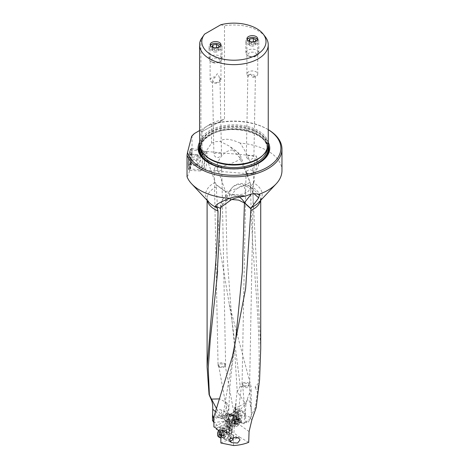 <?xml version="1.0" encoding="UTF-8"?>
<svg xmlns="http://www.w3.org/2000/svg" width="469" height="469" viewBox="0 0 469 469"><rect width="100%" height="100%" fill="white"/><g stroke="black" fill="none" stroke-linecap="round" stroke-linejoin="round"><path stroke-width="0.35" stroke-dasharray="2.35 1.76" d="M260.723 348.52L252.586 187.442L253.565 182.863A28.287 16.333 180 0 1 253.893 183.051A28.287 16.333 180 0 1 258.788 202.379L260.723 198.551A26.815 15.483 0 0 0 252.873 187.606A26.815 15.483 0 0 0 252.855 187.594A26.815 15.483 0 0 0 252.586 187.442M213.911 416.841L219.216 417.85L222.869 416.079L227.354 412.556L228.931 407.948L226.797 402.765L219.609 398.885M222.3 418.26A6.079 3.512 -60 0 0 226.885 414.831L226.474 415.634A12.974 12.974 0 0 0 228.931 407.948L229.617 389.803C230.854 375.493 232.835 359.201 235.555 340.928L222.869 416.079A12.974 5.728 -110.4 0 1 222.3 418.26L219.216 417.85M226.885 414.831A28.111 16.227 -60 0 1 227.442 419.896A28.111 16.227 -60 0 1 227.401 421.379L226.791 432.776L226.275 433.034A42.374 24.464 120 0 0 226.591 430.343A42.374 24.464 120 0 0 226.709 428.748L227.037 422.592A2.814 1.624 120 0 0 226.463 421.162A2.814 1.624 120 0 0 225.179 421.232L213.911 426.907M226.275 433.034L228.573 435.425L227.864 435.848L233.415 439.641L239.454 437.044L233.99 433.133L234.312 421.115L232.243 420.113L231.921 431.99L233.99 433.133M219.908 431.04L229.042 426.913L229.241 428.496A2.703 1.559 120 0 0 229.065 429.528A2.703 1.559 120 0 0 231.387 430.343L231.592 429.112L230.056 428.174L229.822 429.012L228.737 427.429A2.814 1.624 120 0 0 229.4 425.571A2.814 1.624 120 0 0 229.405 425.465L229.153 430.161A42.374 24.464 -60 0 1 229.042 431.756A42.374 24.464 -60 0 1 228.573 435.425M228.163 435.191L232.161 432.248M281.969 170.616A48.061 27.747 180 0 0 267.893 151A48.061 27.747 180 0 0 240.228 143.115C249.871 158.024 254.591 170.616 254.374 180.899L250.657 186.949L250.651 186.398C248.822 193.562 244.625 192.56 245.258 193.023L243.317 193.767C243.44 194.424 230.912 196.253 225.53 191.71L227.031 255.98L231.885 319.811L240.239 386.216L241.441 386.245L239.014 406.5A14.058 5.775 6.8 0 0 235.667 408.435A5.048 2.65 115.8 0 0 239.624 410.211C243.264 406.623 245.387 404.044 245.996 402.466L251.232 388.737L251.232 417.779L244.05 423.835L244.836 413.775A3.459 1.817 -64.2 0 0 244.847 413.64A3.459 1.817 -64.2 0 0 244.132 411.888A3.459 1.817 -64.2 0 0 242.86 412.028L240.204 410.744L232.12 415.229A2.814 1.477 -64.2 0 1 233.157 415.112A2.814 1.477 -64.2 0 1 233.55 415.505L232.137 415.159L236.452 412.521L234.799 411.718L229.646 414.842A2.703 1.419 -64.2 0 1 229.71 415.382A2.703 1.419 -64.2 0 1 227.318 419.069L227.078 428.021L226.691 427.54L227.318 419.069L228.966 420.042L229.071 421.449L228.731 428.83L227.078 428.021M235.667 408.435L236.112 403.563L234.652 407.778A28.111 14.756 115.8 0 0 232.243 420.113M236.37 421.678L237.894 422.118L238.047 418.84L235.825 418.143L235.655 421.86L236.37 421.678L233.902 420.253L213.94 422.505L224.88 431.668L226.791 432.776L230.736 430.771L232.184 431.814L231.921 431.99M232.184 431.814A42.374 22.236 -64.2 0 1 232.196 427.804A42.374 22.236 -64.2 0 1 232.296 426.204L232.782 419.925A2.814 1.477 -64.2 0 1 234.77 416.513L242.86 412.028M245.258 193.023A14.058 7.07 -114.3 0 0 245.258 192.865A14.058 7.07 -114.3 0 0 243.892 185.671A14.058 1.964 -19.6 0 1 225.525 191.469A14.058 9.04 -53.6 0 0 225.53 191.71L216.162 184.85L219.885 248.752L229.312 304.487L251.126 386.743L251.232 388.737M212.486 420.505L214.949 418.84C220.055 415.991 226.158 414.696 233.263 414.948C240.022 414.42 246.008 415.364 251.232 417.779M221.796 411.665L221.092 413.699L219.263 415.481L217.088 416.232L215.693 415.493L215.558 413.171L217.634 410.17L218.671 409.66L220.641 409.754L221.462 410.469L221.796 411.665M216.162 184.85L207.38 160.421L205.961 151.376L211.537 143.215L215.371 141.667L220.113 141.368L229.898 146.392L239.583 157.484A14.058 1.964 160.4 0 1 241.318 157.807A14.058 1.964 160.4 0 1 235.368 161.723A14.058 1.964 160.4 0 1 217 167.521A14.058 9.04 -53.6 0 1 228.075 151.047A14.058 9.04 -53.6 0 1 236.423 151.211A14.058 9.04 -53.6 0 1 239.108 156.605M187.031 176.725C188.685 175.359 190.35 168.998 192.026 157.648L200.92 154.811L201.998 155.743L201.998 129.772L200.92 129.772L200.92 154.811M205.961 151.376L201.998 154.184L201.998 155.743M211.537 143.215L211.537 124.525L208.541 125.37L201.998 129.145L201.998 129.772M268.239 129.661A48.061 27.747 0 0 0 267.893 129.462A48.061 27.747 0 0 0 211.537 124.525M267.893 129.462L267.131 129.016A46.976 27.12 0 0 0 208.541 125.37M240.228 143.115C230.25 138.648 223.543 138.062 220.113 141.368M243.892 185.671A14.058 1.964 -19.6 0 0 249.842 181.761A14.058 1.964 -19.6 0 0 249.795 181.679L239.583 157.484M240.239 386.216L237.244 391.638L245.879 404.325C247.063 400.256 247.755 398.75 247.949 399.805C248.124 399.195 248.752 400.016 249.825 402.279L251.378 410.481L251.572 414.86L255.347 407.485L258.02 387.376L255.329 387.458C254.778 387.06 255.675 385.858 258.009 383.859C262.775 334.555 251.091 260.272 250.657 186.949L250.657 186.685A14.058 14.058 0 0 0 249.842 181.761L241.318 157.807A14.058 14.058 0 0 0 236.423 151.211L229.898 146.398M250.651 186.398L249.795 181.679M255.329 387.458L257.288 392.125M254.374 180.899L253.565 182.863M258.02 387.376L258.009 383.859M255.347 407.485L256.168 407.684M239.313 197.097A12.974 11.25 38.5 0 0 227.77 195.526A12.974 5.728 -110.4 0 0 226.498 200.462A12.974 5.728 -110.4 0 0 226.498 200.621L231.915 199.513M220.676 207.978L220.541 206.87L226.498 200.621M230.631 200.187A12.974 11.25 -141.5 0 1 231.539 188.386A12.974 11.25 -141.5 0 1 235.954 185.22A12.974 11.25 -141.5 0 1 252.615 192.407A12.974 8.911 131.9 0 0 250.37 186.803A12.974 8.911 131.9 0 0 241.705 185.865A12.974 8.911 131.9 0 0 230.795 200.087M227.77 195.526A12.974 11.25 38.5 0 0 223.355 198.692A12.974 11.25 38.5 0 0 221.327 206.964M216.49 408.558L221.315 415.276C222.904 416.56 224.288 416.976 225.472 416.531L225.489 420.277L227.401 421.379M226.474 415.634L225.472 416.531M224.88 431.668L225.489 420.277M235.655 421.86L226.943 427.189M230.736 430.771L229.523 430.173L230.144 429.792L228.731 428.83M237.894 422.118L240.884 423.02L241.394 422.587L244.05 423.835M233.902 420.253L233.838 419.702L229.241 419.397L228.268 417.885C228.907 416.073 230.637 415.604 233.445 416.466L234.84 417.867L233.838 419.702M233.445 416.466L233.263 414.948M224.194 363.897L225.126 365.075L224.159 366.776L219.568 366.84L218.636 365.65L219.556 363.997L224.194 363.897M219.164 366.822A3.781 2.351 -1.1 0 0 224.516 366.752A3.781 2.351 -1.1 0 0 225.618 365.052A3.781 2.351 -1.1 0 0 224.51 363.428A3.781 2.351 -1.1 0 0 219.158 363.493A3.781 2.351 -1.1 0 0 218.056 365.199A3.781 2.351 -1.1 0 0 219.164 366.822M221.761 168.992L220.641 166.976L218.448 166.085L217.27 166.184L215.195 167.286L214.192 169.104L215.294 170.341L218.085 170.798L220.453 170.564L221.216 170.171L221.761 168.992L225.618 365.052M204.437 166.079A9.192 1.102 94.9 0 0 205 169.989A9.192 1.102 94.9 0 0 205.006 169.989A9.192 1.102 94.9 0 0 206.407 165.094A9.192 1.102 94.9 0 0 207.14 155.585A9.192 1.102 94.9 0 0 206.577 151.675A9.192 1.102 94.9 0 0 206.571 151.675A9.192 1.102 94.9 0 0 205.17 156.558A9.192 1.102 94.9 0 0 204.437 166.079M256.666 159.835A9.192 1.102 -85.1 0 1 254.937 173.747A9.192 1.102 -85.1 0 1 254.526 174.239A9.192 1.102 -85.1 0 1 253.964 170.329A9.192 1.102 -85.1 0 1 254.696 160.808A9.192 1.102 -85.1 0 1 256.097 155.925A9.192 1.102 -85.1 0 1 256.42 156.476A9.192 1.102 -85.1 0 1 256.666 159.835M252.504 170.564L250.323 169.731L248.048 170.183L246.336 171.554L246.149 172.768L248.154 173.571L252.598 173.577L253.606 172.44L252.504 170.564M247.433 158.68L246.331 156.804L246.876 155.878L247.638 155.591L251.208 155.602L253.782 156.476L253.594 157.69L251.882 159.061L249.608 159.519L247.433 158.68M220.371 153.386L217.024 152.923L214.925 153.275L214.21 153.809L214.022 155.345L216.027 157.367L218.402 157.543L221.18 155.597L221.362 154.154L220.371 153.386M190.965 154.043A9.444 1.137 94.9 0 0 190.385 150.027A9.444 1.137 94.9 0 0 188.937 155.04A9.444 1.137 94.9 0 0 188.186 164.83A9.444 1.137 94.9 0 0 188.767 168.852A9.444 1.137 94.9 0 0 190.209 163.822A9.444 1.137 94.9 0 0 190.965 154.043M192.026 135.57L192.026 157.648M199.583 130.54L200.92 129.772M201.998 154.184L201.998 129.145M268.239 129.679A46.976 27.12 0 0 0 267.131 129.016M199.583 142.248A35.843 20.695 180 0 1 208.57 133.565A35.843 20.695 180 0 1 268.239 142.248M208.863 162.995A35.011 20.214 0 0 0 209.151 163.165A35.011 20.214 0 0 0 258.671 163.165L259.257 162.831L258.671 163.165A35.011 20.214 0 0 0 258.958 162.995M199.583 144.663A34.325 19.821 180 0 1 209.637 130.652A34.325 19.821 180 0 1 247.046 126.354A34.325 19.821 180 0 1 268.239 144.663M222.705 119.753A34.325 19.821 0 0 0 209.637 124.473A34.325 19.821 0 0 0 201.465 132.018L223.983 119.308L201.465 132.018M200.902 39.384L200.902 132.34L223.983 119.308M224.493 118.721L224.493 25.766L220.776 24.769M265.249 36.734A34.325 19.821 0 0 0 258.185 30.807A34.325 19.821 0 0 0 224.493 25.766M219.299 77.754L218.847 75.925C217.305 73.75 217.88 72.15 215.388 76.881A5.405 3.119 0 0 0 210.135 80A5.405 3.119 0 0 0 211.718 82.21A5.405 3.119 0 0 0 217.61 82.884A5.405 3.119 0 0 0 220.952 80A5.405 3.119 0 0 0 219.369 77.795A5.405 3.119 0 0 0 219.299 77.754L219.996 79.279L219.586 80.656L217.757 82.257L216.485 82.72L215.177 82.79L213.559 82.093L212.439 79.918L213.911 154.735M215.388 76.881L212.439 79.918M252.433 77.192L255.341 76.254L254.978 75.445L253.682 74.993L250.534 74.407L248.5 74.624L247.861 75.357L248.506 76.283A5.405 3.119 0 0 0 248.535 76.3L249.004 74.864C250.51 73.809 249.954 72.173 252.433 77.192A5.405 3.119 0 0 0 257.727 74.073A5.405 3.119 0 0 0 256.144 71.868A5.405 3.119 0 0 0 250.253 71.188A5.405 3.119 0 0 0 246.917 74.073A5.405 3.119 0 0 0 248.5 76.283L248.535 76.3M243.159 382.915A3.781 2.011 1.1 0 0 242.057 384.304A3.781 2.011 1.1 0 0 243.165 385.764A3.781 2.011 1.1 0 0 248.517 385.829A3.781 2.011 1.1 0 0 249.625 384.445A3.781 2.011 1.1 0 0 248.511 382.985A3.781 2.011 1.1 0 0 243.159 382.915M243.546 385.84L242.614 384.697L243.54 383.402L248.177 383.408L249.109 384.562L248.13 385.899L243.546 385.84M245.879 404.325L245.275 415.135L245.961 421.719L246.788 422.85C247.245 423.454 248.459 422.053 250.423 418.641L251.572 414.86M245.961 421.719C244.15 423.144 242.426 423.46 240.796 422.669L237.824 420.183L235.186 413.998L234.312 421.115M236.112 403.563L235.297 408.094L234.652 407.778M235.186 413.998L235.297 408.094M235.098 409.39A14.058 5.775 6.8 0 0 234.981 409.9A14.058 5.775 6.8 0 0 239.096 414.719A14.058 5.775 6.8 0 0 245.463 416.853M241.441 386.245C244.097 387.951 247.327 388.115 251.126 386.743M248.699 442.337L239.454 437.044M233.603 445.55L233.415 439.641M220.876 443.012L230.648 438.597A1.079 0.551 5.1 0 0 230.965 438.251A1.079 0.551 5.1 0 0 230.965 438.228M229.822 429.012L229.118 436.891M228.596 427.652L227.864 435.848M229.042 426.913L227.664 426.116L227.248 426.303L227.529 425.659A2.814 1.624 -60 0 1 230.59 423.542A2.814 1.624 -60 0 1 231.164 424.978L231.088 426.432A2.814 1.624 -60 0 1 231.082 426.538A2.814 1.624 -60 0 1 230.42 428.396L229.974 429.1M216.379 428.308L227.629 422.645A2.814 1.624 120 0 0 225.847 424.691L216.379 429.176M218.079 430.29L227.096 426.215L225.736 424.943M229.4 434.001A4.327 2.497 120 0 0 226.685 431.673A4.327 2.497 120 0 0 223.32 436.75A4.327 2.497 120 0 0 226.029 439.078A4.327 2.497 120 0 0 229.4 434.001M220.876 432.277L229.241 428.496A2.703 1.559 -60 0 1 232.325 426.081A2.703 1.559 -60 0 1 232.888 427.318A2.703 1.559 -60 0 1 231.387 430.343L230.648 438.597M230.056 428.174A2.703 1.559 120 0 0 230.748 426.087A2.703 1.559 120 0 0 230.185 424.85A2.703 1.559 120 0 0 227.664 426.116M223.819 437.002A3.781 2.187 120 0 0 224.604 438.732A3.781 2.187 120 0 0 227.383 437.858A3.781 2.187 120 0 0 229.159 434.253A3.781 2.187 120 0 0 229.171 433.913A3.781 2.187 120 0 0 228.391 432.178A3.781 2.187 120 0 0 225.607 433.057A3.781 2.187 120 0 0 223.836 436.657A3.781 2.187 120 0 0 223.819 437.002M240.884 423.02L241.048 419.362L238.047 418.84M241.394 422.587L241.84 416.947A3.459 1.817 -64.2 0 1 241.101 419.268L241.048 419.362M228.766 420.933A4.327 2.269 -64.2 0 1 231.709 415.598A4.327 2.269 -64.2 0 1 234.318 417.545A4.327 2.269 -64.2 0 1 231.375 422.88A4.327 2.269 -64.2 0 1 228.766 420.933M230.144 429.792L230.508 421.842L229.071 421.449M230.508 421.842L230.197 421.268A2.814 1.477 -64.2 0 1 230.009 420.23A2.814 1.477 -64.2 0 1 230.021 420.124L229.64 424.92A42.374 22.236 115.8 0 0 229.54 426.52A42.374 22.236 115.8 0 0 229.523 430.173M228.966 420.042A2.703 1.419 -64.2 0 1 228.55 418.893A2.703 1.419 -64.2 0 1 229.593 416.155A2.703 1.419 -64.2 0 1 231.469 415.264A2.703 1.419 -64.2 0 1 231.569 415.323L231.973 415.077L231.727 414.625A2.814 1.477 115.8 0 0 231.334 414.233A2.814 1.477 115.8 0 0 229.47 415.053A2.814 1.477 115.8 0 0 228.315 417.756L228.198 419.245A2.814 1.477 115.8 0 0 228.192 419.35A2.814 1.477 115.8 0 0 228.38 420.382L228.907 421.367M236.452 412.521L238.498 412.614A3.459 1.817 -64.2 0 1 240.204 410.744M234.213 412.052L235.186 411.014L234.699 410.832L234.213 412.052L229.646 414.842A2.703 1.419 115.8 0 0 229.148 414.145A2.703 1.419 115.8 0 0 227.272 415.036A2.703 1.419 115.8 0 0 226.234 417.773A2.703 1.419 115.8 0 0 226.791 419.01A2.703 1.419 115.8 0 0 227.318 419.069M231.569 415.323L230.08 414.602L229.646 414.842M238.369 412.855L233.668 415.727M228.96 420.84A3.781 1.987 -64.2 0 1 228.966 420.652A3.781 1.987 -64.2 0 1 230.484 416.923A3.781 1.987 -64.2 0 1 233.04 415.763A3.781 1.987 -64.2 0 1 233.826 417.492A3.781 1.987 -64.2 0 1 233.82 417.68A3.781 1.987 -64.2 0 1 232.302 421.408A3.781 1.987 -64.2 0 1 229.74 422.569A3.781 1.987 -64.2 0 1 228.96 420.84M224.059 417.65A2.703 1.419 -64.2 0 1 225.935 414.156A2.703 1.419 -64.2 0 1 227.535 415.258A2.703 1.419 -64.2 0 1 225.935 418.559A2.703 1.419 -64.2 0 1 224.082 417.99A2.703 1.419 -64.2 0 1 224.059 417.65M229.06 415.182A3.781 1.987 -64.2 0 1 227.6 419.016A3.781 1.987 -64.2 0 1 224.973 420.259A3.781 1.987 -64.2 0 1 224.223 419.005A3.781 1.987 -64.2 0 1 224.194 418.53A3.781 1.987 -64.2 0 1 226.82 413.64A3.781 1.987 -64.2 0 1 228.274 413.453A3.781 1.987 -64.2 0 1 229.06 415.182M238.903 418.893A5.188 2.726 -64.2 0 1 236.909 424.152A5.188 2.726 -64.2 0 1 233.304 425.858A5.188 2.726 -64.2 0 1 232.583 425.131A5.188 2.726 -64.2 0 1 232.231 423.484A5.188 2.726 -64.2 0 1 236.81 416.402A5.188 2.726 -64.2 0 1 237.83 416.519A5.188 2.726 -64.2 0 1 238.903 418.893M233.726 424.205A5.188 2.726 115.8 0 0 234.799 426.585A5.188 2.726 115.8 0 0 236.792 426.321A5.188 2.726 115.8 0 0 240.398 419.614A5.188 2.726 115.8 0 0 240.351 418.969A5.188 2.726 115.8 0 0 239.325 417.24A5.188 2.726 115.8 0 0 235.725 418.952A5.188 2.726 115.8 0 0 233.726 424.205M234.946 424.146A4.327 2.269 115.8 0 0 237.496 425.905A4.327 2.269 115.8 0 0 240.503 420.318A4.327 2.269 115.8 0 0 240.468 419.778A4.327 2.269 115.8 0 0 237.502 418.87A4.327 2.269 115.8 0 0 234.946 424.146M239.448 420.031L239.348 420.406A1.231 0.645 115.8 0 0 239.12 421.273A1.231 0.645 115.8 0 0 239.348 421.824L239.02 422.774A1.231 0.645 115.8 0 0 238.053 424.152L237.396 424.603A1.231 0.645 115.8 0 0 237.167 424.281A1.231 0.645 115.8 0 0 236.423 424.562L236.106 424.68L236.095 424.064A1.231 0.645 115.8 0 0 236.329 423.19A1.231 0.645 115.8 0 0 236.095 422.639L236.423 421.69A1.231 0.645 115.8 0 0 237.396 420.312L238.053 419.861A1.231 0.645 115.8 0 0 238.281 420.183A1.231 0.645 115.8 0 0 239.02 419.907L239.448 420.031M236.939 418.811L236.394 418.635L236.939 418.811L236.939 420.845L235.239 423.495L233.486 423.22L236.423 424.562M239.02 419.907L236.394 418.635L235.426 418.588L238.053 419.861M238.281 420.183L235.239 418.565L233.486 421.185L233.486 423.22M237.167 424.281L235.239 423.495A6.044 3.781 55.5 0 1 234.617 420.728A6.044 3.781 55.5 0 1 235.239 418.565M233.562 437.554A2.703 1.559 120 0 0 233.574 437.337A2.703 1.559 120 0 0 231.698 436.211A2.703 1.559 120 0 0 229.751 439.453M230.895 441.083A3.781 2.187 120 0 0 233.574 436.451L233.574 437.337M233.574 436.451A3.781 2.187 120 0 0 232.788 434.716A3.781 2.187 120 0 0 229.874 435.73A3.781 2.187 120 0 0 228.221 439.541A3.781 2.187 120 0 0 229.007 441.27A3.781 2.187 120 0 0 229.933 441.435M220.876 437.964A5.188 2.996 120 0 0 221.333 437.94A5.188 2.996 120 0 0 226.31 431.111A5.188 2.996 120 0 0 226.07 429.739A5.188 2.996 120 0 0 225.237 428.736A5.188 2.996 120 0 0 220.324 431.281M218.859 430.624A5.188 2.996 -60 0 1 221.262 428.197A5.188 2.996 -60 0 1 223.86 427.939A5.188 2.996 -60 0 1 224.932 430.313A5.188 2.996 -60 0 1 222.669 435.537A5.188 2.996 -60 0 1 218.671 436.926M218.665 430.542A4.327 2.497 -60 0 1 220.653 428.549A4.327 2.497 -60 0 1 223.713 430.313A4.327 2.497 -60 0 1 220.653 435.613A4.327 2.497 -60 0 1 217.593 433.848M218.753 432.16A0.528 0.305 120 0 0 218.865 432.406L218.865 432.406A1.231 0.709 -60 0 1 219.117 432.969A1.231 0.709 -60 0 1 218.865 433.825A0.528 0.305 120 0 0 219.222 434.341A1.231 0.709 -60 0 1 220.067 434.112A1.231 0.709 -60 0 1 220.289 434.435A0.528 0.305 120 0 0 221.016 434.018A1.231 0.709 -60 0 1 222.077 432.694A0.528 0.305 120 0 0 222.441 431.761L222.441 431.761A1.231 0.709 -60 0 1 222.441 431.756A1.231 0.709 -60 0 1 222.189 431.193A1.231 0.709 -60 0 1 222.441 430.337A0.528 0.305 120 0 0 222.077 429.821A1.231 0.709 -60 0 1 221.239 430.05A1.231 0.709 -60 0 1 221.016 429.727A0.528 0.305 120 0 0 220.289 430.143A1.231 0.709 -60 0 1 219.222 431.474A0.528 0.305 120 0 0 218.753 432.16M220.289 434.435L222.716 435.836L221.069 435.531L221.069 433.497L222.716 431.544L220.289 430.143M221.016 429.727L223.437 431.128L222.945 430.941L222.716 431.544M221.239 430.05L222.945 430.941M223.437 431.128L224.868 431.304L224.868 433.338L222.945 435.871M222.077 429.821L224.868 431.304M222.716 435.836L220.067 434.112M219.222 434.341L221.069 435.531M210.382 45.616A5.364 3.095 0 0 0 211.754 48.647A5.364 3.095 0 0 0 218.255 49.128A5.364 3.095 0 0 0 220.706 45.616M220.131 44.338A6.49 3.746 0 0 0 213.061 43.523A6.49 3.746 0 0 0 209.057 46.982A6.49 3.746 0 0 0 210.956 49.632A6.49 3.746 0 0 0 218.026 50.447A6.49 3.746 0 0 0 222.03 46.982A6.49 3.746 0 0 0 220.131 44.338M210.956 61.462L210.956 61.462A6.49 3.746 180 0 1 209.057 58.813A6.49 3.746 180 0 1 213.061 55.354A6.49 3.746 180 0 1 220.131 56.169A6.49 3.746 180 0 1 222.03 58.813A6.49 3.746 180 0 1 220.131 61.462A6.49 3.746 180 0 1 210.956 61.462L212.486 62.348A4.327 2.497 180 0 1 212.486 58.813A4.327 2.497 180 0 1 218.601 58.813A4.327 2.497 180 0 1 218.601 62.348A4.327 2.497 180 0 1 212.486 62.348L210.956 61.462M218.472 47.31L218.173 47.973L214.538 48.524L214.538 52.053A6.713 5.3 155.6 0 0 218.173 51.502A6.713 1.384 98.6 0 0 219.123 49.403A6.695 3.863 60 0 1 216.549 47.92A6.713 5.3 -24.4 0 1 212.914 48.465L212.914 47.416M211.965 47.029L214.538 48.524M219.123 45.874L219.123 49.403M212.914 48.465A6.713 1.384 -81.4 0 1 211.965 50.57A6.695 3.863 -120 0 0 214.538 52.053M211.965 47.035L211.965 50.57M218.173 47.973L218.173 51.502M247.163 39.689A5.364 3.095 0 0 0 248.529 42.72A5.364 3.095 0 0 0 255.036 43.201A5.364 3.095 0 0 0 257.487 39.689M256.912 38.411A6.49 3.746 0 0 0 249.842 37.596A6.49 3.746 0 0 0 245.838 41.055A6.49 3.746 0 0 0 247.738 43.705A6.49 3.746 0 0 0 254.808 44.52A6.49 3.746 0 0 0 258.812 41.055A6.49 3.746 0 0 0 256.912 38.411M247.738 55.535L247.738 55.535A6.49 3.746 180 0 1 245.838 52.886A6.49 3.746 180 0 1 249.842 49.427A6.49 3.746 180 0 1 256.912 50.236A6.49 3.746 180 0 1 258.812 52.886A6.49 3.746 180 0 1 256.912 55.535A6.49 3.746 180 0 1 247.738 55.535L249.268 56.421A4.327 2.497 180 0 1 249.268 52.886A4.327 2.497 180 0 1 255.382 52.886A4.327 2.497 180 0 1 255.382 56.421A4.327 2.497 180 0 1 249.268 56.421L247.738 55.535M255.253 41.383L254.954 42.046L251.314 42.597L251.314 46.126A6.713 5.3 155.6 0 0 254.954 45.575A6.713 1.384 98.6 0 0 255.904 43.476A6.695 3.863 60 0 1 253.33 41.993A6.713 5.3 -24.4 0 1 249.696 42.538L249.696 41.489M249.696 42.538A6.713 1.384 -81.4 0 1 248.74 44.643L248.746 41.102L251.314 42.597M255.904 39.947L255.904 43.476M248.74 44.643A6.695 3.863 -120 0 0 251.314 46.126M254.954 42.046L254.954 45.575M191.293 153.598A10.259 1.231 -85.1 0 1 190.396 164.766A10.259 1.231 -85.1 0 1 188.767 169.59A10.259 1.231 -85.1 0 1 188.28 165.317A10.259 1.231 -85.1 0 1 190.508 149.3A10.259 1.231 -85.1 0 1 191.293 153.598M190.549 158.938L190.549 154.055L189.787 154.571L189.025 159.976L189.025 164.859L189.787 164.343L190.549 158.938L198.035 159.583L197.402 165.235M192.079 153.263A10.951 1.313 94.9 0 0 191.411 148.609A10.951 1.313 94.9 0 0 191.241 148.673A10.951 1.313 94.9 0 0 188.86 165.768A10.951 1.313 94.9 0 0 189.382 170.329A10.951 1.313 94.9 0 0 189.54 170.423A10.951 1.313 94.9 0 0 191.211 164.584A10.951 1.313 94.9 0 0 192.079 153.263M199.677 166.466A10.553 1.266 94.9 0 0 200.333 170.956A10.553 1.266 94.9 0 0 200.486 170.892A10.553 1.266 94.9 0 0 202.784 154.412A10.553 1.266 94.9 0 0 202.28 150.016A10.553 1.266 94.9 0 0 202.139 149.928A10.553 1.266 94.9 0 0 200.521 155.515A10.553 1.266 94.9 0 0 199.677 166.466M204.601 155.831A8.389 1.008 94.9 0 0 204.203 152.337A8.389 1.008 94.9 0 0 202.872 156.283A8.389 1.008 94.9 0 0 202.133 165.416A8.389 1.008 94.9 0 0 202.778 168.934A8.389 1.008 94.9 0 0 204.601 155.831M189.787 164.343L197.273 164.988L196.511 165.504L196.511 160.615L189.025 159.976M189.025 164.859L196.511 165.504M196.511 160.615L197.273 155.21L198.035 154.694L198.035 159.583M189.787 154.571L197.273 155.21M197.408 165.235L200.691 160.392L198.176 154.834L190.549 154.055M260.5 200.556A26.815 15.483 0 0 0 260.723 198.551L260.723 200.316M229.153 430.161L226.709 428.748M216.367 186.844A26.815 15.483 0 0 0 207.099 198.551A26.815 15.483 0 0 0 207.321 200.556M207.099 200.316L207.099 198.551L209.033 202.379A28.287 16.333 180 0 1 215.441 182.242M207.38 160.421L217 167.521L225.525 191.469L216.098 184.51M254.063 193.703L252.615 192.407L251.343 194.008M226.797 402.765A12.974 8.911 -48.1 0 1 226.873 403.985A12.974 8.911 -48.1 0 1 221.315 415.276M215.517 411.635L225.495 420.177M268.239 144.886A35.011 20.214 0 0 0 244.038 129.52A35.011 20.214 0 0 0 209.151 134.58A35.011 20.214 0 0 0 199.583 144.886M268.063 146.68A34.401 19.862 0 0 0 245.129 130.306A34.401 19.862 0 0 0 209.584 135.037A34.401 19.862 0 0 0 199.759 146.68M222.066 167.726A34.401 19.862 0 0 0 245.756 167.726M199.917 147.43A34.114 19.692 180 0 1 209.79 135.154A34.114 19.692 180 0 1 245.633 130.587A34.114 19.692 180 0 1 267.905 147.43M200.755 149.804A33.246 19.194 180 0 1 200.668 148.374A33.246 19.194 180 0 1 210.405 134.802A33.246 19.194 180 0 1 246.635 130.64A33.246 19.194 180 0 1 267.16 148.374A33.246 19.194 180 0 1 267.066 149.804M262.529 155.614A33.246 19.194 0 0 0 267.16 145.841A33.246 19.194 0 0 0 246.635 128.107A33.246 19.194 0 0 0 210.405 132.27A33.246 19.194 0 0 0 200.668 145.841A33.246 19.194 0 0 0 205.299 155.614M210.223 159.014A33.498 19.34 180 0 1 210.223 131.666A33.498 19.34 180 0 1 257.598 131.666A33.498 19.34 180 0 1 257.598 159.014C263.9 155.227 267.084 150.836 267.16 145.841L267.16 148.374C269.024 132.633 229.329 122.772 210.223 135.195C203.927 138.988 200.738 143.379 200.668 148.374L200.668 145.841C200.738 150.836 203.927 155.227 210.223 159.014M250.423 418.641L251.923 419.714M249.074 431.544L234.312 421.027M239.624 410.211A14.058 8.114 60 0 1 239.014 406.5L245.996 402.466M239.096 414.719A14.058 8.565 117.1 0 0 238.997 417.31A14.058 8.565 117.1 0 0 240.796 422.669M231.434 428.971L230.648 437.776M231.088 426.432L229.405 425.465M227.037 422.592L231.164 424.978M227.629 422.645L225.179 421.232M227.529 425.659L225.847 424.691M228.737 427.429L230.42 428.396M237.179 421.778L237.332 418.495L237.789 417.668L241.101 419.268M241.84 416.947L238.528 415.341L238.873 410.885L244.836 413.775M235.825 418.143L236.499 416.918L237.789 417.668A3.459 1.817 115.8 0 0 238.528 415.341A1.079 0.551 4.5 0 0 237.003 415.323L237.355 410.867A2.38 1.249 115.8 0 0 236.534 409.501A2.38 1.249 115.8 0 0 234.822 410.955M236.499 416.918A2.38 1.249 115.8 0 0 237.003 415.323M229.64 424.92L232.296 426.204M228.198 419.245L230.021 420.124M232.782 419.925L228.315 417.756M232.12 415.229L234.77 416.513M231.727 414.625L233.55 415.505M237.355 410.867A1.079 0.551 -175.5 0 1 238.873 410.885A3.459 1.817 115.8 0 0 238.879 410.756A3.459 1.817 115.8 0 0 238.17 408.997A3.459 1.817 115.8 0 0 235.186 411.014L238.498 412.614M230.197 421.268L228.38 420.382M231.053 421.854A3.781 1.987 115.8 0 0 231.833 423.583A3.781 1.987 115.8 0 0 234.459 422.34A3.781 1.987 115.8 0 0 235.913 418.506A3.781 1.987 115.8 0 0 235.133 416.771A3.781 1.987 115.8 0 0 232.507 418.02A3.781 1.987 115.8 0 0 231.053 421.854M236.423 418.641A3.928 2.064 -64.2 0 1 234.477 423.102A3.928 2.064 -64.2 0 1 231.633 423.366A3.928 2.064 -64.2 0 1 231.369 422.118A3.928 2.064 -64.2 0 1 234.834 416.753A3.928 2.064 -64.2 0 1 236.423 418.641M239.348 420.406L236.722 419.134M237.396 420.312L234.77 419.04M236.423 421.69L233.797 420.417M236.095 422.639L233.468 421.367M236.095 424.064L233.468 422.792M237.396 424.603L234.77 423.331M238.053 424.152L235.426 422.88M239.02 422.774L236.394 421.502M239.348 421.824L236.722 420.552M227.242 432.799A3.781 2.187 -60 0 1 225.589 436.604A3.781 2.187 -60 0 1 222.675 437.618A3.781 2.187 -60 0 1 221.89 435.889A3.781 2.187 -60 0 1 223.543 432.078A3.781 2.187 -60 0 1 226.457 431.064A3.781 2.187 -60 0 1 227.242 432.799M221.403 435.724A3.928 2.269 120 0 0 223.191 437.688A3.928 2.269 120 0 0 226.961 432.518A3.928 2.269 120 0 0 226.779 431.48A3.928 2.269 120 0 0 223.678 431.257A3.928 2.269 120 0 0 221.403 435.724M219.222 431.468L221.649 432.869M218.865 432.406L221.286 433.802M222.441 430.337L224.868 431.738M224.868 433.157L222.441 431.756M222.077 432.694L224.504 434.089M221.016 434.018L223.437 435.42M218.865 433.825L221.286 435.226M250.657 186.949L250.657 186.586M229.312 304.487L231.885 319.811L234.072 341.156L237.214 391.638M217.61 271.17L220.541 206.87M259.375 194.887L250.37 186.803A12.974 12.974 0 0 0 231.539 188.386L223.355 198.692A12.974 12.974 0 0 0 220.541 206.97M225.108 364.993L234.834 417.826M218.636 365.65L228.292 418.137M214.192 169.104L218.056 365.199M188.767 168.852L254.526 174.239M190.385 150.027L256.097 155.925M258.671 163.165L258.671 163.165C245.709 171.021 222.118 171.021 209.151 163.165L208.564 162.831M220.952 80L220.952 44.69M210.135 80L210.135 44.69M219.996 79.279L221.479 154.629M257.727 74.073L257.727 38.763M246.917 74.073L246.917 38.763M255.417 76.007L253.893 156.898M247.855 75.357L246.331 156.804M254.937 173.747L258.624 165.369L256.42 156.476M246.037 172.346L242.057 384.304M249.109 384.504L251.378 410.481M242.62 384.756L245.275 415.135M237.244 390.999L234.981 409.9A14.058 14.058 0 0 0 237.824 420.183M230.965 438.251L231.721 429.721M230.59 423.542L226.463 421.162M232.325 426.081L230.185 424.85M228.391 432.178L238.592 438.069M224.604 438.732L231.311 442.607M253.606 172.44L249.625 384.445M226.691 427.546L227.078 419.175M231.334 414.233L233.157 415.112M234.172 411.794L234.699 410.832C235.684 409.167 236.839 408.558 238.17 408.997L244.132 411.888M229.693 414.455L234.336 411.618M226.791 419.01L227.102 419.157M229.148 414.145L231.469 415.264M233.04 415.763L220.641 409.754M229.74 422.569L216.315 416.067M224.082 417.99L224.223 419.005M232.583 425.131L231.633 423.366L224.973 420.259M234.799 426.585L233.304 425.858M237.496 425.905L236.792 426.321M240.468 419.778L240.351 418.969M239.325 417.24L237.83 416.519M228.274 413.453L234.834 416.753L236.81 416.402M225.935 414.156L226.82 413.64M236.781 418.541L239.342 419.784M235.391 418.477L237.953 419.72M233.544 423.443L236.106 424.68M234.928 423.501L237.49 424.744M221.333 437.94L223.191 437.688L229.007 441.27M220.653 428.549L221.262 428.197M223.86 427.939L225.237 428.736M232.788 434.716L226.779 431.48L226.07 429.739M223.291 430.958L220.917 429.586M224.803 431.087L222.441 429.727M222.757 435.941L220.389 434.575M221.227 435.801L218.865 434.441M209.057 58.813L209.057 46.982M218.601 62.348L220.131 61.462M222.03 58.813L222.03 46.982M245.838 52.886L245.838 41.055M255.382 56.421L256.912 55.535M258.812 52.886L258.812 41.055M190.508 149.3L191.241 148.673M188.767 169.59L189.382 170.329M200.333 170.956L189.54 170.423M202.139 149.928L191.411 148.609M204.203 152.337L202.28 150.016M202.778 168.934L200.486 170.892"/><path stroke-width="0.7" d="M260.723 200.316L260.723 348.52L259.586 379.685L256.168 407.684L251.923 419.714L249.074 431.544L248.699 442.337C244.109 444.155 239.079 445.228 233.603 445.55L220.876 443.012L220.876 432.277L219.908 431.04L216.379 429.176L216.379 428.308L213.911 426.907L213.911 416.841L232.489 356.2L235.555 340.928L242.338 271.715L244.431 202.948L250.962 208.852L251.595 207.357L258.695 197.859L259.375 194.887L258.448 194.477C256.35 193.58 253.829 193.457 250.88 194.102L245.24 196.183C238.698 196.98 233.879 198.281 230.795 200.087L221.327 206.964L220.588 208.424L216.942 278.656L210.253 340.043L208.23 368.259L209.391 394.992L209.057 394.581L211.208 399.535C212.363 401.91 212.873 405.152 212.738 409.255L215.517 411.635M250.962 208.852L245.633 288.652L232.489 356.2M229.505 440.28L231.311 442.607L237.56 443.053L239.894 440.104L239.706 439.23L238.592 438.069L235.245 437.384L231.111 438.333L230.173 438.955L229.505 440.28M212.738 409.255L212.486 420.505L213.911 422.475M209.057 394.581L207.099 367.063L214.949 272.032C216.696 252.293 217.716 231.956 218.026 211.021L217 207.703A28.287 16.333 180 0 1 213.928 206.167A28.287 16.333 180 0 1 209.033 202.379L191.639 183.825A48.061 27.747 180 0 1 187.031 176.725L187.031 155.186A48.061 27.747 0 0 0 199.929 168.699A48.061 27.747 0 0 0 252.304 174.714A48.061 27.747 0 0 0 281.969 149.078A48.061 27.747 0 0 0 268.239 129.661M217 207.703L215.558 206.073C216.444 204.226 221.192 201.623 229.81 198.264A48.061 27.747 180 0 1 199.929 190.238A48.061 27.747 180 0 1 191.639 183.825M229.81 198.264C236.962 195.954 242.11 195.256 245.24 196.183M281.969 149.078L281.969 170.616A48.061 27.747 180 0 1 276.182 183.825A48.061 27.747 180 0 1 258.448 194.477M231.915 199.513L238.627 200.093L244.431 202.948A12.974 8.911 -48.1 0 0 244.431 202.708A12.974 11.25 38.5 0 0 239.313 197.097M219.609 398.885L211.478 399.107L209.391 394.992M215.558 206.073L220.588 208.424M216.49 408.558L212.199 400.379A12.429 2.175 50 0 1 211.478 399.107M212.504 420.001L212.504 415.669M212.475 414.907C213.659 417.557 214.022 419.96 213.565 422.118M194.371 133.548A46.976 27.12 0 0 0 191.657 136.344L194.371 133.548L199.583 130.54M191.657 136.344L187.512 152.437A46.976 27.12 0 0 0 200.691 167.374A46.976 27.12 0 0 0 266.562 167.697A46.976 27.12 0 0 0 268.239 129.679M187.031 155.186L187.512 152.437M268.239 142.248A35.843 20.695 180 0 1 259.257 162.831A35.843 20.695 180 0 1 208.564 162.831A35.843 20.695 180 0 1 199.583 142.248M268.239 44.825L268.239 144.663A34.325 19.821 180 0 1 258.185 158.68L257.598 159.014A33.498 19.34 180 0 1 210.223 159.014L209.637 158.68A34.325 19.821 180 0 1 199.583 144.663L199.583 44.825A34.325 19.821 0 0 0 209.637 58.836A34.325 19.821 0 0 0 258.185 58.836A34.325 19.821 0 0 0 268.239 44.825A34.325 19.821 0 0 0 265.249 36.734L263.22 34.114A32.103 18.537 0 0 0 256.613 28.574A32.103 18.537 0 0 0 220.776 24.769L204.619 34.096L200.902 39.384A34.325 19.821 0 0 0 199.583 44.825M257.598 159.014L258.185 158.68A34.325 19.821 180 0 1 209.637 158.68M204.619 34.096A32.103 18.537 0 0 0 204.601 34.114L204.59 34.126A32.103 18.537 0 0 0 211.208 54.785A32.103 18.537 0 0 0 252.117 56.948A32.103 18.537 0 0 0 263.22 34.114M211.718 46.894A5.405 3.119 180 0 1 210.135 44.69A5.405 3.119 180 0 1 213.477 41.805A5.405 3.119 180 0 1 219.369 42.486A5.405 3.119 180 0 1 220.952 44.69A5.405 3.119 180 0 1 217.61 47.574A5.405 3.119 180 0 1 211.718 46.894M248.5 40.967A5.405 3.119 180 0 1 246.917 38.763A5.405 3.119 180 0 1 250.253 35.879A5.405 3.119 180 0 1 256.144 36.553A5.405 3.119 180 0 1 257.727 38.763A5.405 3.119 180 0 1 254.391 41.647A5.405 3.119 180 0 1 248.5 40.967M229.751 439.453A2.703 1.559 120 0 0 229.751 439.541A2.703 1.559 120 0 0 231.663 440.643A2.703 1.559 120 0 0 233.562 437.554M229.933 441.435A3.781 2.187 120 0 0 230.895 441.083L231.663 440.643M220.324 431.281A5.188 2.996 120 0 0 218.97 435.349A5.188 2.996 120 0 0 220.043 437.724A5.188 2.996 120 0 0 220.876 437.964M220.043 437.724L218.671 436.926A5.188 2.996 -60 0 1 217.593 434.552A5.188 2.996 -60 0 1 218.859 430.624M218.665 430.542A4.327 2.497 -60 0 0 217.593 433.848L217.593 434.552M220.706 45.616A5.364 3.095 0 0 0 219.334 44.268A5.364 3.095 0 0 0 210.382 45.616M211.965 47.029L212.914 44.936L216.549 44.391L219.123 45.874L218.472 47.31M216.549 44.391L216.549 47.756M212.914 47.416L212.914 44.936M257.487 39.689A5.364 3.095 0 0 0 256.115 38.341A5.364 3.095 0 0 0 247.163 39.689M248.746 41.102L249.696 39.009L253.33 38.458L255.904 39.947L255.253 41.383M253.33 38.458L253.33 41.829M249.696 41.489L249.696 39.009M250.774 210.587A26.815 15.483 0 0 0 260.5 200.556M207.321 200.556A26.815 15.483 0 0 0 214.949 209.496A26.815 15.483 0 0 0 214.966 209.508A26.815 15.483 0 0 0 218.026 211.021M276.182 183.825L258.788 202.379A28.287 16.333 180 0 1 251.595 207.357M251.343 194.008L244.431 202.708L251.021 208.623M258.695 197.859L254.063 193.703M212.199 400.379L211.208 399.535M258.958 162.995A35.011 20.214 0 0 0 268.239 144.886M199.583 144.886A35.011 20.214 0 0 0 208.863 162.995M199.759 146.68A34.401 19.862 0 0 0 222.066 167.726M245.756 167.726A34.401 19.862 0 0 0 258.237 163.124A34.401 19.862 0 0 0 268.063 146.68M267.905 147.43A34.114 19.692 180 0 1 258.032 163.007A34.114 19.692 180 0 1 219.551 166.941A34.114 19.692 180 0 1 199.917 147.43M267.066 149.804A33.246 19.194 180 0 1 257.422 161.946A33.246 19.194 180 0 1 222.341 166.366A33.246 19.194 180 0 1 200.755 149.804M205.299 155.614A33.246 19.194 0 0 0 257.422 159.413A33.246 19.194 0 0 0 262.529 155.614M207.099 200.316L207.099 367.063M216.948 278.656L217.61 271.17"/></g></svg>
